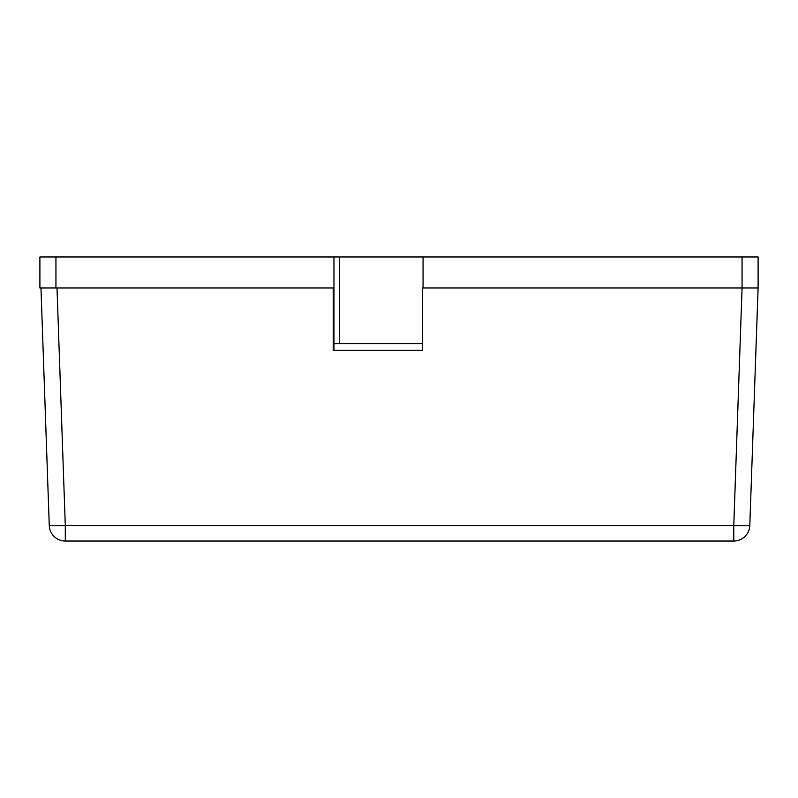 <?xml version="1.0" encoding="UTF-8"?>
<svg xmlns="http://www.w3.org/2000/svg" width="798" height="798" viewBox="0 0 798 798"><rect width="100%" height="100%" fill="white"/><g stroke="black" fill="none" stroke-linecap="round" stroke-linejoin="round"><path stroke-width="1.2" d="M423.06 287.968L423.06 256.966L742.06 256.966L742.06 287.968L422.341 287.968L422.341 350.352L333.235 350.352L333.235 287.968M742.06 256.966L758.1 256.966L758.1 287.968L742.06 287.968M333.953 350.352L333.953 256.966L423.06 256.966M333.953 287.968L39.9 287.968L39.9 256.966L55.94 256.966L55.94 287.968M333.953 256.966L55.94 256.966M422.341 343.579L333.953 343.579M758.1 287.968L749.801 525.553A16.04 0.559 -178 0 1 733.771 525.553L742.07 287.968M56.997 287.968L65.296 525.553L733.771 525.553L733.771 541.034A16.04 16.04 0 0 0 749.801 525.553A16.04 16.04 0 0 1 733.771 541.034L65.296 541.034A16.04 16.04 0 0 1 49.267 525.553L40.967 287.968M339.659 343.579L339.659 256.966M65.296 541.034L65.296 525.553A16.04 0.559 -2 0 1 49.267 525.553A16.04 16.04 0 0 0 65.296 541.034"/></g></svg>
